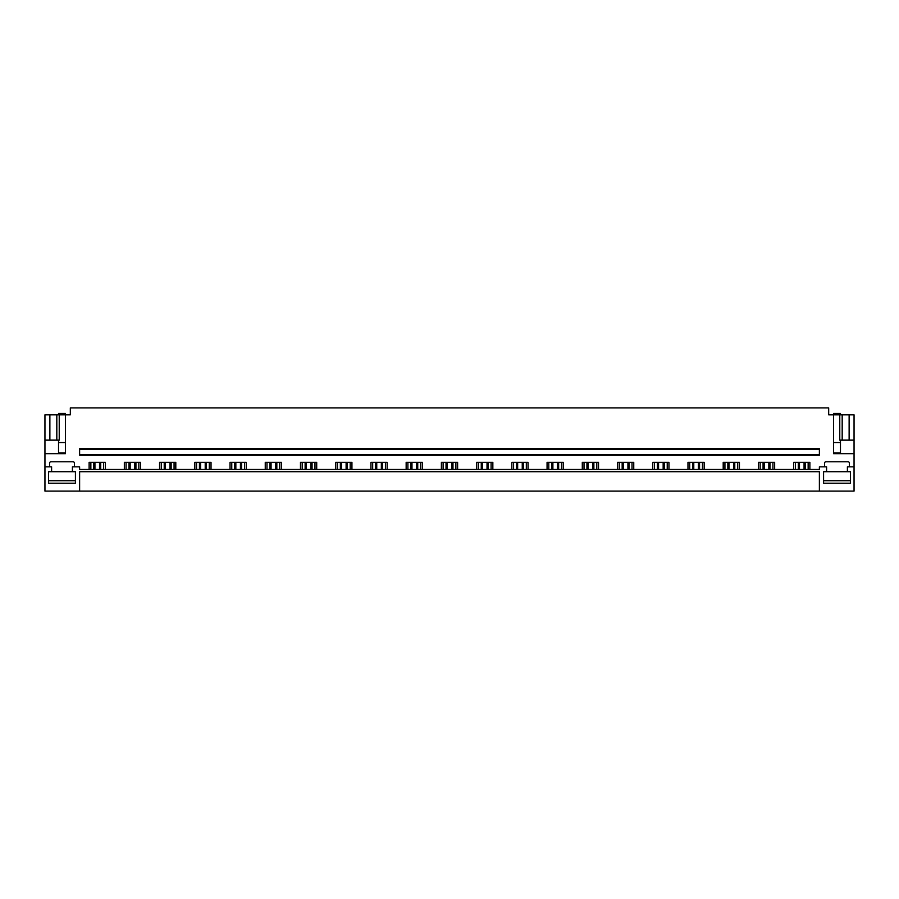 <?xml version="1.0" encoding="UTF-8"?>
<svg xmlns="http://www.w3.org/2000/svg" width="899" height="899" viewBox="0 0 899 899"><rect width="100%" height="100%" fill="white"/><g stroke="black" fill="none" stroke-linecap="round" stroke-linejoin="round"><path stroke-width="1.35" d="M48.591 471.694L48.591 483.201L75.426 483.201L75.426 471.694L75.426 480.707L48.591 480.707L48.591 471.694L51.603 471.694L51.603 466.839L44.95 466.839L44.95 491.101L79.618 491.101L79.618 471.694L819.382 471.694L819.382 491.101L854.05 491.101L854.05 414.832L849.128 414.832L849.128 440.139L854.05 440.139M79.618 491.101L819.382 491.101M850.409 471.694L850.409 483.201L823.574 483.201L823.574 471.694L823.574 480.707L850.409 480.707L850.409 471.694L847.397 471.694L847.397 466.839L854.05 466.839M75.426 471.694L72.414 471.694L72.414 466.839L79.618 466.839L79.618 469.469L819.382 469.469L819.382 466.839L826.586 466.839L826.586 471.694L823.574 471.694M79.618 454.557L79.618 455.254L819.382 455.254L819.382 449.365L79.618 449.365L79.618 454.557L819.382 454.557M819.382 449.365L819.382 448.668L79.618 448.668L79.618 449.365M793.648 469.469L793.648 462.333L809.875 462.333L809.875 469.469M824.574 466.839L824.574 463.165A1.382 1.382 0 0 1 825.967 461.771L848.015 461.771A1.382 1.382 0 0 1 849.409 463.165L849.409 466.839M44.95 466.839L44.95 453.658L65.481 453.658L65.481 414.832L70.324 414.832L70.324 407.899L828.676 407.899L828.676 414.832L833.519 414.832L833.519 453.658L854.05 453.658M49.591 466.839L49.591 463.165A1.382 1.382 0 0 1 50.985 461.771L73.033 461.771A1.382 1.382 0 0 1 74.426 463.165L74.426 466.839M89.125 469.469L89.125 462.333L105.352 462.333L105.352 469.469M124.343 469.469L124.343 462.333L140.57 462.333L140.57 469.469M159.572 469.469L159.572 462.333L175.799 462.333L175.799 469.469M194.802 469.469L194.802 462.333L211.029 462.333L211.029 469.469M230.032 469.469L230.032 462.333L246.259 462.333L246.259 469.469M265.25 469.469L265.25 462.333L281.477 462.333L281.477 469.469M300.48 469.469L300.48 462.333L316.706 462.333L316.706 469.469M335.709 469.469L335.709 462.333L351.936 462.333L351.936 469.469M370.939 469.469L370.939 462.333L387.166 462.333L387.166 469.469M406.157 469.469L406.157 462.333L422.384 462.333L422.384 469.469M441.387 469.469L441.387 462.333L457.613 462.333L457.613 469.469M476.616 469.469L476.616 462.333L492.843 462.333L492.843 469.469M511.834 469.469L511.834 462.333L528.061 462.333L528.061 469.469M547.064 469.469L547.064 462.333L563.291 462.333L563.291 469.469M582.294 469.469L582.294 462.333L598.52 462.333L598.52 469.469M617.523 469.469L617.523 462.333L633.75 462.333L633.75 469.469M652.741 469.469L652.741 462.333L668.968 462.333L668.968 469.469M687.971 469.469L687.971 462.333L704.198 462.333L704.198 469.469M723.201 469.469L723.201 462.333L739.428 462.333L739.428 469.469M758.43 469.469L758.43 462.333L774.657 462.333L774.657 469.469M103.61 469.469L103.61 462.333M90.855 469.469L90.855 462.333M138.839 469.469L138.839 462.333M126.085 469.469L126.085 462.333M174.069 469.469L174.069 462.333M161.303 469.469L161.303 462.333M209.298 469.469L209.298 462.333M196.533 469.469L196.533 462.333M244.517 469.469L244.517 462.333M231.762 469.469L231.762 462.333M279.746 469.469L279.746 462.333M266.992 469.469L266.992 462.333M314.976 469.469L314.976 462.333M302.21 469.469L302.21 462.333M350.205 469.469L350.205 462.333M337.44 469.469L337.44 462.333M385.424 469.469L385.424 462.333M372.669 469.469L372.669 462.333M420.653 469.469L420.653 462.333M407.899 469.469L407.899 462.333M455.883 469.469L455.883 462.333M443.117 469.469L443.117 462.333M491.101 469.469L491.101 462.333M478.347 469.469L478.347 462.333M526.331 469.469L526.331 462.333M513.576 469.469L513.576 462.333M561.56 469.469L561.56 462.333M548.795 469.469L548.795 462.333M596.79 469.469L596.79 462.333M584.024 469.469L584.024 462.333M632.008 469.469L632.008 462.333M619.254 469.469L619.254 462.333M667.238 469.469L667.238 462.333M654.483 469.469L654.483 462.333M702.467 469.469L702.467 462.333M689.702 469.469L689.702 462.333M737.697 469.469L737.697 462.333M724.931 469.469L724.931 462.333M772.915 469.469L772.915 462.333M760.161 469.469L760.161 462.333M808.145 469.469L808.145 462.333M795.39 469.469L795.39 462.333M44.95 453.658L44.95 440.139L59.233 440.139L59.233 414.832L65.481 414.832L65.481 413.439L58.536 413.439L58.536 414.832M56.817 440.139L56.817 414.832L59.233 414.832M44.95 440.139L44.95 414.832L56.817 414.832M49.872 440.139L49.872 414.832M65.481 452.961L58.536 452.961L58.536 446.016M849.128 440.139L839.767 440.139L839.767 414.832L849.128 414.832M842.183 440.139L842.183 414.832M833.519 452.961L840.464 452.961L840.464 446.016M58.536 452.961L58.536 440.139M840.464 452.961L840.464 442.566L833.519 442.566M840.464 440.139L840.464 442.566M840.464 414.832L840.464 413.439L833.519 413.439L833.519 414.832L839.767 414.832M51.603 471.694L72.414 471.694M826.586 471.694L847.397 471.694M99.531 469.469L99.531 462.333M94.934 469.469L94.934 462.333M100.699 462.333L100.699 469.469M93.766 462.333L93.766 469.469M134.76 469.469L134.76 462.333M130.164 469.469L130.164 462.333M135.929 462.333L135.929 469.469M128.995 462.333L128.995 469.469M169.99 469.469L169.99 462.333M165.394 469.469L165.394 462.333M171.158 462.333L171.158 469.469M164.225 462.333L164.225 469.469M205.219 469.469L205.219 462.333M200.612 469.469L200.612 462.333M206.377 462.333L206.377 469.469M199.443 462.333L199.443 469.469M240.438 469.469L240.438 462.333M235.841 469.469L235.841 462.333M241.606 462.333L241.606 469.469M234.673 462.333L234.673 469.469M275.667 469.469L275.667 462.333M271.071 469.469L271.071 462.333M276.836 462.333L276.836 469.469M269.902 462.333L269.902 469.469M310.897 469.469L310.897 462.333M306.289 469.469L306.289 462.333M312.065 462.333L312.065 469.469M305.132 462.333L305.132 469.469M346.115 469.469L346.115 462.333M341.519 469.469L341.519 462.333M347.284 462.333L347.284 469.469M340.35 462.333L340.35 469.469M381.345 469.469L381.345 462.333M376.748 469.469L376.748 462.333M382.513 462.333L382.513 469.469M375.58 462.333L375.58 469.469M416.574 469.469L416.574 462.333M411.978 469.469L411.978 462.333M417.743 462.333L417.743 469.469M410.809 462.333L410.809 469.469M451.804 469.469L451.804 462.333M447.196 469.469L447.196 462.333M452.972 462.333L452.972 469.469M446.028 462.333L446.028 469.469M487.022 469.469L487.022 462.333M482.426 469.469L482.426 462.333M488.191 462.333L488.191 469.469M481.257 462.333L481.257 469.469M522.252 469.469L522.252 462.333M517.655 469.469L517.655 462.333M523.42 462.333L523.42 469.469M516.487 462.333L516.487 469.469M557.481 469.469L557.481 462.333M552.885 469.469L552.885 462.333M558.65 462.333L558.65 469.469M551.716 462.333L551.716 469.469M592.711 469.469L592.711 462.333M588.103 469.469L588.103 462.333M593.868 462.333L593.868 469.469M586.935 462.333L586.935 469.469M627.929 469.469L627.929 462.333M623.333 469.469L623.333 462.333M629.098 462.333L629.098 469.469M622.164 462.333L622.164 469.469M663.159 469.469L663.159 462.333M658.562 469.469L658.562 462.333M664.327 462.333L664.327 469.469M657.394 462.333L657.394 469.469M698.388 469.469L698.388 462.333M693.781 469.469L693.781 462.333M699.557 462.333L699.557 469.469M692.623 462.333L692.623 469.469M733.606 469.469L733.606 462.333M729.01 469.469L729.01 462.333M734.775 462.333L734.775 469.469M727.842 462.333L727.842 469.469M768.836 469.469L768.836 462.333M764.24 469.469L764.24 462.333M770.005 462.333L770.005 469.469M763.071 462.333L763.071 469.469M804.066 469.469L804.066 462.333M799.469 469.469L799.469 462.333M805.234 462.333L805.234 469.469M798.301 462.333L798.301 469.469M65.481 442.566L58.536 442.566"/></g></svg>
